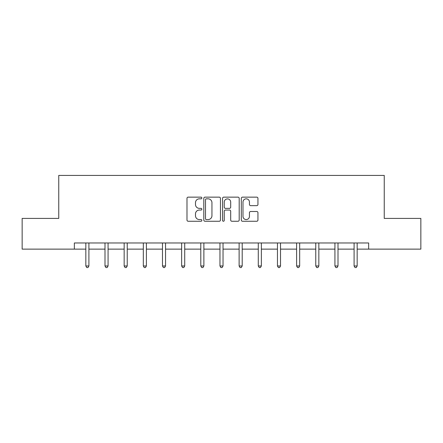 <?xml version="1.0" encoding="UTF-8"?>
<svg xmlns="http://www.w3.org/2000/svg" width="443" height="443" viewBox="0 0 443 443"><rect width="100%" height="100%" fill="white"/><g stroke="black" fill="none" stroke-linecap="round" stroke-linejoin="round"><path stroke-width="0.66" d="M201.847 197.993A0.842 0.842 0 0 0 201.006 197.146L188.192 197.146A1.207 1.207 0 0 0 186.99 198.353L186.99 220.055A1.207 1.207 0 0 0 188.192 221.262L201.006 221.262A0.842 0.842 0 0 0 201.847 220.415A0.842 0.842 0 0 0 201.006 219.573L199.344 219.573A3.86 3.86 0 0 1 195.49 215.713L195.49 213.908A3.86 3.86 0 0 1 199.344 210.048L201.006 210.048A0.842 0.842 0 0 0 201.847 209.207A0.842 0.842 0 0 0 201.006 208.36L199.344 208.36A3.86 3.86 0 0 1 195.49 204.505L195.49 202.695A3.86 3.86 0 0 1 199.344 198.835L201.006 198.835A0.842 0.842 0 0 0 201.847 197.993M256.735 205.646A1.207 1.207 0 0 0 257.942 204.444L257.942 198.353A1.207 1.207 0 0 0 256.735 197.146L242.509 197.146A1.207 1.207 0 0 0 241.302 198.353L241.302 220.055A1.207 1.207 0 0 0 242.509 221.262L256.735 221.262A1.207 1.207 0 0 0 257.942 220.055L257.942 212.701A1.207 1.207 0 0 0 256.735 211.494L250.644 211.494A1.207 1.207 0 0 0 249.442 212.701L249.442 216.35A3.223 3.223 0 0 1 246.214 219.573A3.223 3.223 0 0 1 242.991 216.35L242.991 202.063A3.223 3.223 0 0 1 246.214 198.835A3.223 3.223 0 0 1 249.442 202.063L249.442 204.444A1.207 1.207 0 0 0 250.644 205.646L256.735 205.646M74.352 249.127L22.15 249.127L22.15 218.416L58.753 218.416L58.753 175.428L384.247 175.428L384.247 218.416L420.85 218.416L420.85 249.127L368.648 249.127L368.648 242.98L74.352 242.98L74.352 249.127L85.837 249.127M220.442 198.353A1.207 1.207 0 0 0 219.241 197.146L205.015 197.146A1.207 1.207 0 0 0 203.808 198.353L203.808 220.055A1.207 1.207 0 0 0 205.015 221.262L219.241 221.262A1.207 1.207 0 0 0 220.442 220.055L220.442 198.353M223.759 197.146L237.985 197.146A1.207 1.207 0 0 1 239.192 198.353L239.192 220.055A1.207 1.207 0 0 1 237.985 221.262L231.899 221.262A1.207 1.207 0 0 1 230.692 220.055L230.692 211.256A1.207 1.207 0 0 0 229.485 210.048L225.448 210.048A1.207 1.207 0 0 0 224.241 211.256L224.241 220.415A0.842 0.842 0 0 1 223.399 221.262A0.842 0.842 0 0 1 222.558 220.415L222.558 198.353A1.207 1.207 0 0 1 223.759 197.146M88.905 249.127L104.997 249.127M108.07 249.127L124.156 249.127M127.23 249.127L143.322 249.127M146.389 249.127L162.481 249.127M165.549 249.127L181.641 249.127M184.714 249.127L200.801 249.127M203.874 249.127L219.966 249.127M223.034 249.127L239.126 249.127M242.199 249.127L258.286 249.127M261.359 249.127L277.451 249.127M280.519 249.127L296.611 249.127M299.678 249.127L315.77 249.127M318.844 249.127L334.93 249.127M338.003 249.127L354.095 249.127M357.163 249.127L368.648 249.127M206.338 198.835A0.842 0.842 0 0 0 205.497 199.682L205.497 218.731A0.842 0.842 0 0 0 206.338 219.573L208.088 219.573A3.86 3.86 0 0 0 211.948 215.713L211.948 202.695A3.86 3.86 0 0 0 208.088 198.835L206.338 198.835M230.692 202.124A3.223 3.223 0 0 0 227.469 198.896A3.223 3.223 0 0 0 224.241 202.124L224.241 207.158A1.207 1.207 0 0 0 225.448 208.36L229.485 208.36A1.207 1.207 0 0 0 230.692 207.158L230.692 202.124M89.071 242.98L88.993 243.163A1.229 1.229 0 0 0 88.905 243.622L88.905 265.977L85.837 265.977L85.837 243.622A1.229 1.229 0 0 0 85.748 243.163L85.676 242.98M88.905 265.977L87.985 267.572L86.756 267.572L85.837 265.977M108.23 242.98L108.158 243.163A1.229 1.229 0 0 0 108.07 243.622L108.07 265.977L104.997 265.977L104.997 243.622A1.229 1.229 0 0 0 104.908 243.163L104.836 242.98M108.07 265.977L107.145 267.572L105.921 267.572L104.997 265.977M127.39 242.98L127.318 243.163A1.229 1.229 0 0 0 127.23 243.622L127.23 265.977L124.156 265.977L124.156 243.622A1.229 1.229 0 0 0 124.068 243.163L123.996 242.98M127.23 265.977L126.31 267.572L125.081 267.572L124.156 265.977M146.55 242.98L146.478 243.163A1.229 1.229 0 0 0 146.389 243.622L146.389 265.977L143.322 265.977L143.322 243.622A1.229 1.229 0 0 0 143.233 243.163L143.161 242.98M146.389 265.977L145.47 267.572L144.241 267.572L143.322 265.977M165.715 242.98L165.643 243.163A1.229 1.229 0 0 0 165.549 243.622L165.549 265.977L162.481 265.977L162.481 243.622A1.229 1.229 0 0 0 162.393 243.163L162.321 242.98M165.549 265.977L164.63 267.572L163.401 267.572L162.481 265.977M184.875 242.98L184.803 243.163A1.229 1.229 0 0 0 184.714 243.622L184.714 265.977L181.641 265.977L181.641 243.622A1.229 1.229 0 0 0 181.552 243.163L181.48 242.98M184.714 265.977L183.79 267.572L182.566 267.572L181.641 265.977M204.035 242.98L203.963 243.163A1.229 1.229 0 0 0 203.874 243.622L203.874 265.977L200.801 265.977L200.801 243.622A1.229 1.229 0 0 0 200.712 243.163L200.64 242.98M203.874 265.977L202.955 267.572L201.726 267.572L200.801 265.977M223.194 242.98L223.122 243.163A1.229 1.229 0 0 0 223.034 243.622L223.034 265.977L219.966 265.977L219.966 243.622A1.229 1.229 0 0 0 219.878 243.163L219.806 242.98M223.034 265.977L222.115 267.572L220.885 267.572L219.966 265.977M242.36 242.98L242.288 243.163A1.229 1.229 0 0 0 242.199 243.622L242.199 265.977L239.126 265.977L239.126 243.622A1.229 1.229 0 0 0 239.037 243.163L238.965 242.98M242.199 265.977L241.274 267.572L240.045 267.572L239.126 265.977M261.52 242.98L261.448 243.163A1.229 1.229 0 0 0 261.359 243.622L261.359 265.977L258.286 265.977L258.286 243.622A1.229 1.229 0 0 0 258.197 243.163L258.125 242.98M261.359 265.977L260.434 267.572L259.21 267.572L258.286 265.977M280.679 242.98L280.607 243.163A1.229 1.229 0 0 0 280.519 243.622L280.519 265.977L277.451 265.977L277.451 243.622A1.229 1.229 0 0 0 277.357 243.163L277.285 242.98M280.519 265.977L279.599 267.572L278.37 267.572L277.451 265.977M299.839 242.98L299.767 243.163A1.229 1.229 0 0 0 299.678 243.622L299.678 265.977L296.611 265.977L296.611 243.622A1.229 1.229 0 0 0 296.522 243.163L296.45 242.98M299.678 265.977L298.759 267.572L297.53 267.572L296.611 265.977M319.004 242.98L318.932 243.163A1.229 1.229 0 0 0 318.844 243.622L318.844 265.977L315.77 265.977L315.77 243.622A1.229 1.229 0 0 0 315.682 243.163L315.61 242.98M318.844 265.977L317.919 267.572L316.69 267.572L315.77 265.977M338.164 242.98L338.092 243.163A1.229 1.229 0 0 0 338.003 243.622L338.003 265.977L334.93 265.977L334.93 243.622A1.229 1.229 0 0 0 334.842 243.163L334.77 242.98M338.003 265.977L337.079 267.572L335.855 267.572L334.93 265.977M357.324 242.98L357.252 243.163A1.229 1.229 0 0 0 357.163 243.622L357.163 265.977L354.095 265.977L354.095 243.622A1.229 1.229 0 0 0 354.007 243.163L353.929 242.98M357.163 265.977L356.244 267.572L355.015 267.572L354.095 265.977"/></g></svg>
